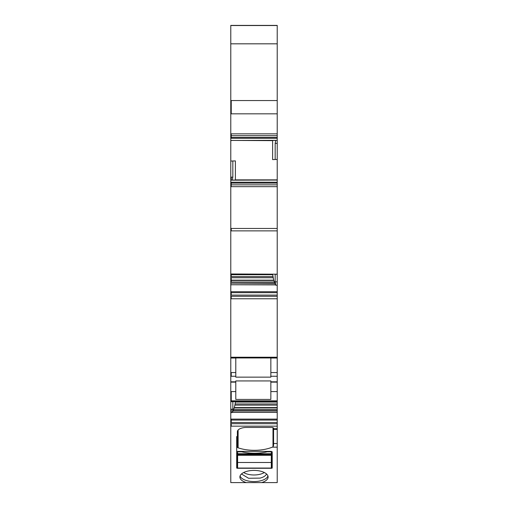 <?xml version="1.0" encoding="UTF-8"?>
<svg xmlns="http://www.w3.org/2000/svg" width="508" height="508" viewBox="0 0 508 508"><rect width="100%" height="100%" fill="white"/><g stroke="black" fill="none" stroke-linecap="round" stroke-linejoin="round"><path stroke-width="0.76" d="M243.688 472.516A12.751 5.988 180 0 0 244.621 473.05A12.751 5.988 180 0 0 260.109 474.25A12.751 5.988 180 0 0 264.312 472.516M241.478 473.977L248.558 478.269L260.109 478.111A12.751 5.988 180 0 0 266.522 473.983M240.062 475.99A14.116 6.623 180 0 0 260.769 480.765A14.116 6.623 180 0 0 267.938 475.99M261.671 482.6A14.116 6.623 180 0 0 268.116 477.037A14.116 6.623 180 0 0 247.231 471.221A14.116 6.623 180 0 0 239.884 477.037A14.116 6.623 180 0 0 246.329 482.6L277.222 482.6L277.222 401.371L230.778 401.682L230.778 482.6L246.329 482.6M273.577 443.503L273.577 428.301A1.822 0.857 180 0 0 271.755 427.45L246.488 427.45A9.106 4.274 180 0 0 237.382 431.724L237.382 447.123A1.822 0.857 180 0 0 238.119 447.815A27.318 12.827 180 0 0 248.31 449.999A27.318 12.827 180 0 0 272.307 447.154L272.999 446.799L273.577 445.51L273.577 443.503L277.222 443.503M267.202 451.39L271.304 451.39L272.212 451.815L272.212 468.059L271.755 468.274L237.153 468.274L236.696 468.059L236.696 451.815A0.908 0.425 180 0 1 237.611 451.39L237.611 451.815L241.706 451.815A28.226 13.252 180 0 0 267.202 451.815L267.202 451.39L237.611 451.39M230.778 25.4L277.222 25.4L277.222 140.329L230.778 140.449L230.778 401.682M235.388 180.061L235.388 160.903L232.829 160.992L232.829 177.152L232.239 180.181L277.222 180.061L277.222 140.329M277.222 180.061L277.222 274.193L230.778 273.977L277.222 274.193L277.222 281.845L275.171 281.845L275.761 285.217L273.698 280.162L272.612 274.193M277.222 296.31L277.222 298.774L231.235 298.774L231.235 296.31L277.222 296.31L277.222 292.671L231.235 292.671L231.235 291.713L277.222 291.713L277.222 281.845M277.222 291.713L277.222 292.671M277.222 298.774L277.222 401.371L231.235 401.587M231.235 25.4L230.778 25.533L230.778 140.449M237.382 431.724L237.382 447.123M237.153 468.274L237.153 452.996L236.696 452.787M236.696 436.537L236.696 451.815M271.304 452.996L272.212 452.787L272.212 451.815M237.153 452.996L237.611 452.996M277.222 43.815L230.778 43.815M230.778 133.845L231.235 133.845L231.235 135.668L277.222 135.668M277.222 137.42L231.235 137.42L231.235 135.668L230.778 135.668M277.222 159.442L275.171 159.512L275.171 143.358L275.761 140.329M230.778 140.424L272.612 140.633L272.612 159.607L275.171 159.512M230.778 182.22L231.235 182.22L231.235 183.09L277.222 183.09M230.778 183.09L231.235 183.09L231.235 184.842L277.222 184.842L230.778 184.842M277.222 274.295L275.171 274.263L275.171 281.845M235.788 357.956L270.847 357.956M270.847 357.232L270.847 376.257L277.222 376.257M270.847 399.428L235.788 399.428L235.788 380.93L270.847 380.93L270.847 399.428L270.847 381.813L277.222 381.813M235.788 357.232L235.788 377.139L270.847 377.139L270.847 376.257M235.388 401.587L235.141 403.962L277.222 403.962M232.848 401.587L232.829 409.238L232.239 412.604L234.22 407.841L235.141 403.962M230.778 419.106L231.235 419.106L231.235 420.065L277.222 420.065M277.222 422.497L231.235 422.497L231.235 420.065L230.778 420.065M232.829 401.657L231.235 401.682M277.222 295.104L231.235 295.104L231.235 292.671L230.778 292.671M232.829 160.992L230.778 161.049M277.222 138.284L231.235 138.284L231.235 137.42L230.778 137.42M241.706 451.39L241.706 451.815M271.304 451.39L271.304 453.739L237.611 453.739L237.611 451.815M271.304 451.815L267.202 451.815M271.304 453.739L271.304 468.059L237.611 468.059L237.611 462.49L271.304 462.49M237.611 453.739L237.611 462.49M272.307 447.154L277.222 447.154M273.577 428.733L277.222 428.733M277.222 423.704L231.235 423.704L231.235 426.168L277.222 426.168M231.235 426.168L230.778 426.168M272.999 446.799L272.999 427.679M238.119 447.815L238.119 430.035M231.235 423.704L230.778 423.704M271.755 468.274L271.755 452.996M231.235 25.533L277.222 25.533M277.222 113.83L231.235 113.83L231.235 100.54L277.222 100.54M231.235 133.845L277.222 133.845M231.235 113.83L230.778 113.83M231.235 140.424L275.679 140.424M231.235 138.284L230.778 138.284M277.222 143.358L275.171 143.358M235.388 179.876L277.222 179.876M231.235 140.633L230.778 140.633M232.321 180.08L277.222 180.08M231.235 182.22L277.222 182.22M230.778 177.152L231.235 177.152L231.235 180.181L232.239 180.181M231.235 180.181L230.778 180.181M231.235 184.842L231.235 186.658L277.222 186.658M277.222 228.467L230.778 228.467M231.235 186.658L230.778 186.658M231.235 228.467L231.235 230.88L277.222 230.88M231.235 230.88L230.778 230.88M272.612 274.682L230.778 274.682M275.761 285.217L277.222 285.217M231.235 291.713L230.778 291.713M230.778 284.753L275.679 284.893M231.235 284.893L230.778 284.893M231.235 296.31L230.778 296.31M231.235 295.104L230.778 295.104M277.222 357.232L230.778 357.232M231.235 298.774L230.778 298.774M231.235 357.232L231.235 358.032L235.788 358.032M277.222 372.561L270.847 372.561M235.788 381.813L230.778 381.813M235.788 376.257L230.778 376.257M277.222 391.598L270.847 391.598M277.222 400.837L231.235 400.837L231.235 391.598L230.778 391.598M235.788 391.598L231.235 391.598M231.235 400.837L230.778 400.837M235.388 402.076L277.222 402.076M234.912 405.13L277.222 405.13M234.302 407.556L277.222 407.556M234.22 407.841L277.222 407.841M233.617 409.391L277.222 409.391M232.867 410.547L277.222 410.547M232.778 410.769L277.222 410.769M232.359 412.147L277.222 412.147M232.321 412.286L277.222 412.286M231.235 419.106L277.222 419.106M230.778 409.238L231.235 409.238L231.235 412.604L232.239 412.604M231.235 412.604L230.778 412.604M231.235 422.497L230.778 422.497M231.235 409.238L232.829 409.238M231.235 381.813L230.778 382.13M235.788 372.561L230.778 372.561M231.235 372.561L231.235 376.257M231.235 284.753L275.641 284.753M230.778 283.159L275.222 283.381M231.235 283.381L230.778 283.381M231.235 283.159L275.133 283.159M230.778 280.448L231.235 280.448L231.235 281.997L274.384 281.997M231.235 281.997L230.778 281.997M231.235 280.448L273.78 280.448M230.778 277.736L231.235 277.736L231.235 280.162L273.698 280.162M231.235 280.162L230.778 280.162M231.235 277.736L273.088 277.736M231.235 274.682L231.235 276.568L272.859 276.568M231.235 276.568L230.778 276.568M231.235 177.152L232.829 177.152M231.235 100.54L230.778 100.54M237.611 454.939L271.304 454.939M271.304 455.289L237.611 455.289M273.577 429.368L277.222 429.368M270.847 358.032L277.222 358.032M277.222 382.13L270.847 382.13M230.778 358.032L231.235 358.032M235.788 382.13L231.235 382.13M237.611 454.431L271.304 454.431"/></g></svg>
